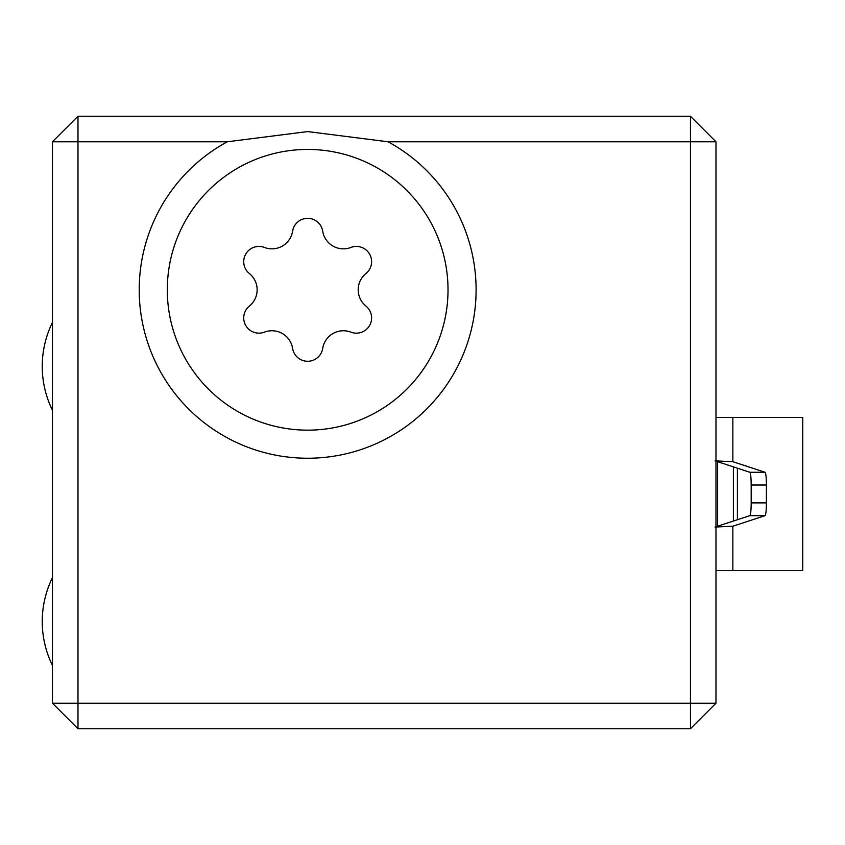 <?xml version="1.0" encoding="UTF-8"?>
<svg xmlns="http://www.w3.org/2000/svg" width="845" height="845" viewBox="0 0 845 845"><rect width="100%" height="100%" fill="white"/><g stroke="black" fill="none" stroke-linecap="round" stroke-linejoin="round"><path stroke-width="1.27" d="M227.284 141.78A168.43 168.43 0 0 0 307.664 458.233A168.43 168.43 0 0 0 388.035 141.78L307.664 131.577L227.284 141.78L77.983 141.78L77.983 703.22L690.46 703.22L690.46 141.78L388.035 141.78M77.983 116.261L690.46 116.261L690.46 141.78L715.979 141.78L715.979 703.22L690.46 728.749L77.983 728.749L52.453 703.22L52.453 141.78L77.983 141.78L77.983 116.261L52.453 141.78M52.453 703.22L77.983 703.22L77.983 728.749M715.979 703.22L690.46 703.22L690.46 728.749M690.46 116.261L715.979 141.78M715.979 526.762L717.627 526.213L717.627 461.697L715.979 461.159M737.4 468.183L737.4 519.728L749.832 515.651A12.759 1.394 90 0 0 751.184 502.902L751.184 485.019A12.759 1.394 90 0 0 749.832 472.27L717.627 461.697M717.627 526.213L733.386 521.048L733.386 466.873M715.979 570.523L802.75 570.523L802.75 417.398L715.979 417.398M732.847 570.523L732.847 526.213L765.052 515.651A12.759 1.394 90 0 0 766.404 502.902L766.404 485.019A12.759 1.394 90 0 0 765.052 472.27L732.847 461.697L732.847 417.398M732.847 526.213L715.071 527.058M715.071 460.863L732.847 461.697M733.386 521.048L737.4 519.728M258.982 333.152A15.242 15.242 0 0 0 264.443 332.138A20.924 20.924 0 0 1 292.602 348.393A15.242 15.242 0 0 0 322.716 348.393A20.924 20.924 0 0 1 350.876 332.138A15.242 15.242 0 0 0 365.938 306.059A20.924 20.924 0 0 1 365.938 273.537A15.242 15.242 0 0 0 350.876 247.458A20.924 20.924 0 0 1 322.716 231.192A15.242 15.242 0 0 0 292.602 231.192A20.924 20.924 0 0 1 264.443 247.458A15.242 15.242 0 0 0 249.381 273.537A20.924 20.924 0 0 1 249.381 306.059A15.242 15.242 0 0 0 258.982 333.152M307.664 430.158A140.365 140.365 0 0 0 448.019 289.793A140.365 140.365 0 0 0 307.664 149.438A140.365 140.365 0 0 0 167.299 289.793A140.365 140.365 0 0 0 307.664 430.158M52.453 577.653A99.53 99.53 0 0 0 52.453 665.469M52.453 322.452A99.53 99.53 0 0 0 52.453 410.269M749.832 472.27L765.052 472.27M749.832 515.651L765.052 515.651M751.184 485.019L766.404 485.019M751.184 502.902L766.404 502.902"/></g></svg>
